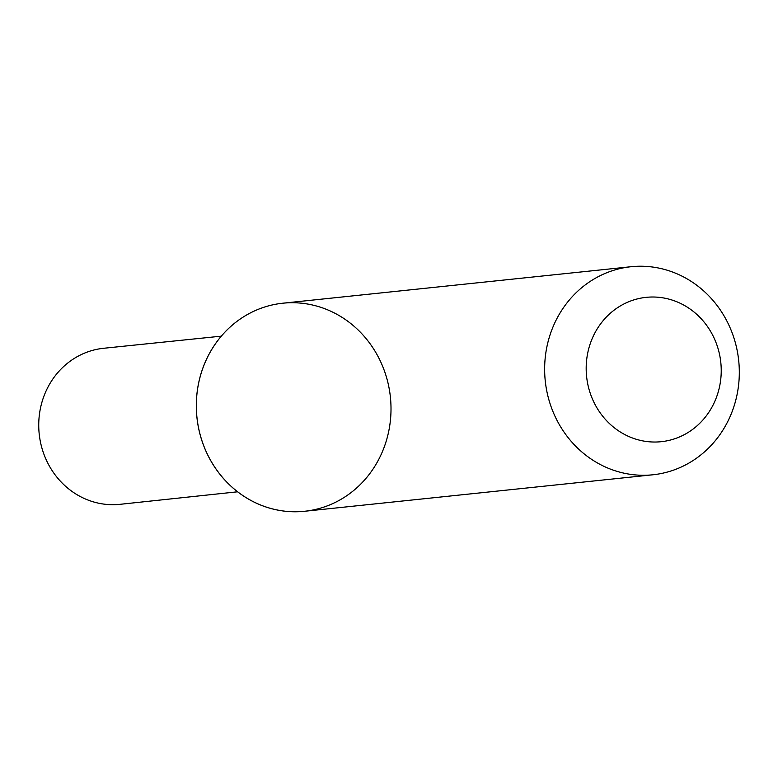 <?xml version="1.0" encoding="UTF-8"?>
<svg xmlns="http://www.w3.org/2000/svg" width="778" height="778" viewBox="0 0 778 778"><rect width="100%" height="100%" fill="white"/><g stroke="black" fill="none" stroke-linecap="round" stroke-linejoin="round"><path stroke-width="1.17" d="M282.754 303.216L282.774 303.216A104.602 97.26 -96 0 0 250.954 312.639A104.602 97.26 -96 0 0 200.189 434.941A104.602 97.26 -96 0 0 304.548 511.282A104.602 97.26 -96 0 1 304.548 511.282L304.577 511.272A104.602 97.26 -96 0 1 196.951 417.378A104.602 97.26 -96 0 1 282.774 303.216A104.602 97.26 -96 0 1 282.764 303.216A104.602 97.26 -96 0 1 387.133 379.557A104.602 97.26 -96 0 1 336.388 501.849A104.602 97.26 -96 0 1 304.577 511.272A104.602 97.26 -96 0 1 200.218 434.941A104.602 97.26 -96 0 1 250.954 312.639A104.602 97.26 -96 0 1 282.754 303.216L631.075 266.718A104.602 97.26 -96 0 1 735.434 343.059A104.602 97.26 -96 0 1 684.698 465.351A104.602 97.26 -96 0 1 652.878 474.784A104.602 97.26 -96 0 1 545.252 380.889A104.602 97.26 -96 0 1 631.075 266.718M683.337 435.155A72.568 67.472 -96 0 1 586.34 363.414A72.568 67.472 -96 0 1 691.438 310.004A72.568 67.472 -96 0 1 683.337 435.155M237.621 491.793L120.036 504.319A78.452 72.938 -96 0 1 41.662 447.136A78.452 72.938 -96 0 1 79.706 355.351A78.452 72.938 -96 0 1 103.688 348.272L221.312 336.154M304.577 511.272L652.878 474.784"/></g></svg>
